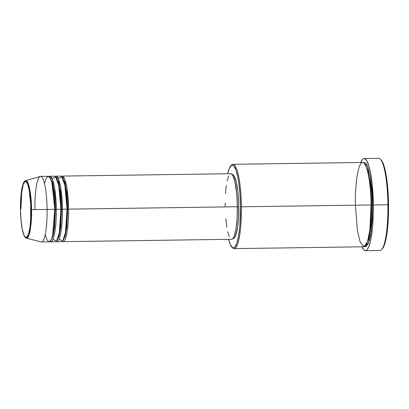 <?xml version="1.0" encoding="UTF-8"?>
<svg xmlns="http://www.w3.org/2000/svg" width="409" height="409" viewBox="0 0 409 409"><rect width="100%" height="100%" fill="white"/><g stroke="black" fill="none" stroke-linecap="round" stroke-linejoin="round"><path stroke-width="0.61" d="M30.874 209.628C31.181 217.828 29.857 237.194 26.012 237.414C22.152 236.872 20.353 217.368 20.465 209.188L21.15 193.661L22.101 187.613L23.359 183.447L24.816 181.509L25.327 181.397L26.35 181.979L27.817 184.807L29.105 189.756L30.706 204.157L30.609 220.328L29.908 227.343L28.845 232.818L27.505 236.274L26.012 237.414L24.99 236.831L23.993 235.201L22.229 229.055L20.992 219.919L20.465 209.188C20.153 200.983 21.478 181.616 25.327 181.397C29.182 181.944 30.982 201.443 30.874 209.628L31.58 209.623L30.874 209.628M25.041 236.893L26.375 238.13L28.932 235.252L30.675 227.205L31.58 209.623A28.768 5.343 89.2 0 1 26.375 238.13C25.169 237.547 24.412 237.532 22.653 231.157C21.324 225.344 20.588 218.017 20.45 209.183C20.373 200.461 20.92 193.252 22.081 187.547C23.645 181.325 24.387 181.284 25.557 180.676A28.768 5.343 89.2 0 1 31.58 209.623L47.107 209.444L31.58 209.623L30.215 191.755L28.226 183.554L25.557 180.676L23.221 184.51L21.682 192.521L20.89 209.173M233.058 238.488L233.268 238.483A32.014 5.946 -90.8 0 0 238.764 206.724L68.589 209.142A32.797 6.089 89.2 0 1 62.96 241.678L231.745 239.285A32.797 6.089 -90.8 0 0 237.373 206.749A32.797 6.089 -90.8 0 0 230.819 173.702L62.03 176.09A32.797 6.089 89.2 0 0 61.268 176.361L64.453 178.677L66.902 187.982L68.589 209.142L67.674 209.147L66.427 191.095L64.617 182.107L62.03 177.128L64.617 182.107L66.427 191.095L67.674 209.147L67.056 209.163L64.867 185.303L61.759 176.795L58.226 178.58M55.89 176.177A32.797 6.089 89.2 0 1 62.449 209.229L67.056 209.163L62.449 209.229A32.797 6.089 89.2 0 1 56.82 241.765L61.427 241.699A32.797 6.089 -90.8 0 0 67.056 209.163A32.797 6.089 -90.8 0 0 60.496 176.11L55.89 176.177A32.797 6.089 89.2 0 0 55.128 176.448L58.313 178.764L60.762 188.068L62.449 209.229L61.539 209.234L60.287 191.182L58.477 182.194L55.895 177.215L58.477 182.194L60.287 191.182L61.539 209.234L60.915 209.25L58.727 185.389L55.619 176.882L52.091 178.667M49.755 176.264A32.797 6.089 89.2 0 1 56.314 209.316L60.915 209.25L56.314 209.316A32.797 6.089 89.2 0 1 50.685 241.852L55.287 241.785A32.797 6.089 -90.8 0 0 60.915 209.25A32.797 6.089 -90.8 0 0 54.356 176.197L49.755 176.264A32.797 6.089 89.2 0 0 48.993 176.54L52.178 178.851L54.627 188.155L56.314 209.316L55.399 209.321L54.152 191.269L52.342 182.281L49.755 177.302L52.342 182.281L54.152 191.269L55.399 209.321L54.775 209.336L51.892 182.521L50.087 177.797L48.037 176.305L46.074 178.488L44.489 183.667M231.939 247.128L232.69 247.885A42.168 7.827 -90.8 0 0 241.417 206.79L240.507 206.796A41.386 7.684 89.2 0 1 231.939 247.128A41.386 7.684 89.2 0 1 228.595 239.331L230.339 244.577L232.568 247.624L233.324 247.854L234.812 247.123L236.888 243.12L238.611 235.962L239.838 226.264L240.507 206.796L240.027 194.771L238.928 183.753L237.895 177.44L235.993 170.129L233.82 165.952L233.069 165.323L231.56 165.256L229.408 168.119L227.665 173.743A41.386 7.684 89.2 0 1 230.788 165.855A41.386 7.684 89.2 0 1 240.507 206.796L241.417 206.79A42.168 7.827 89.2 0 1 234.183 248.626A42.168 7.827 89.2 0 1 232.317 247.455M365.431 250.671L380.007 250.461A46.074 8.553 -90.8 0 0 387.916 204.756A46.074 8.553 89.2 0 1 381.612 249.613L382.338 248.836A45.292 8.41 -90.8 0 0 388.535 204.74L373.335 204.965A46.074 8.553 89.2 0 1 365.431 250.671A46.074 8.553 89.2 0 1 361.929 246.816L363.657 249.715L365.339 250.671L366.178 250.482L367.001 249.853L368.575 247.302L370.002 243.104L371.229 237.43L372.594 226.637L373.284 213.943L373.335 204.965L387.916 204.756A46.074 8.553 -90.8 0 0 378.703 158.329L364.128 158.539A46.074 8.553 89.2 0 1 373.335 204.965L372.062 183.206L370.431 172.286L369.066 166.504L366.725 160.625L365.058 158.794L363.376 158.723L362.558 159.352L360.733 162.491A46.074 8.553 89.2 0 1 364.128 158.539M234.183 248.626L363.841 246.785A42.168 7.827 -90.8 0 0 371.075 204.955L372.609 204.935L372.522 200.799L371.817 188.774L370.508 178.109L368.018 167.578L366.561 164.352L365.032 162.675L364.261 162.439L363.417 162.654L367.446 166.11L370.503 178.104L372.609 204.935L371.699 204.94L370.109 181.8L367.809 170.21L364.511 163.631L367.809 170.21L370.109 181.8L371.699 204.94L371.075 204.955C371.239 192.634 368.535 163.283 362.727 162.465C356.934 162.792 354.946 191.949 355.411 204.296M56.82 241.765A32.797 6.089 89.2 0 1 56.048 241.514M62.96 241.678A32.797 6.089 89.2 0 1 62.188 241.428M355.421 205.175L357.415 230.497L360.186 242.154L363.923 246.785L367.481 241.693L369.854 229.909L371.075 204.955L241.417 206.79L371.075 204.955A42.168 7.827 -90.8 0 0 362.645 162.46L232.987 164.3A42.168 7.827 89.2 0 1 241.417 206.79A42.168 7.827 -90.8 0 0 231.52 165.078L230.788 165.855M26.375 238.13L41.166 241.944A32.797 6.089 -90.8 0 0 47.107 209.444A32.797 6.089 89.2 0 1 41.478 241.98L49.146 241.872A32.797 6.089 -90.8 0 0 54.775 209.336L47.107 209.444L54.775 209.336A32.797 6.089 -90.8 0 0 48.221 176.284L40.547 176.397A32.797 6.089 89.2 0 1 47.107 209.444A32.797 6.089 -90.8 0 0 40.24 176.443L25.557 180.676M50.685 241.852A32.797 6.089 89.2 0 1 49.913 241.601M34.918 208.933A32.797 6.089 89.2 0 1 40.547 176.397M380.707 159.561A45.292 8.41 -90.8 0 1 381.081 159.893L380.329 159.137A46.074 8.553 89.2 0 1 387.916 204.756L388.535 204.74A45.292 8.41 -90.8 0 0 381.081 159.893L383.601 164.617L386.275 175.931L387.686 187.383L388.535 204.74L388.335 217.869L386.975 233.391L385.258 242.235L383.852 246.361L382.308 248.871M364.603 246.576L368.494 243.104L371.198 231.336L372.609 204.935L372.21 221.044L370.682 234.648L369.557 239.843L368.253 243.682L366.06 246.596L364.521 246.53M231.157 165.517A42.168 7.827 89.2 0 1 232.987 164.3M231.842 174.592L233.012 174.638L234.168 175.911L236.29 181.887L237.88 191.601L238.698 203.585L238.621 216.003L237.665 226.975L235.967 234.822L234.919 237.179L233.207 238.483M230.287 173.835L231.479 173.886L232.665 175.19L234.838 181.31L236.76 194.183L237.373 206.749L238.764 206.724A32.014 5.946 -90.8 0 0 232.363 174.459L232.148 174.464M62.03 176.09A32.797 6.089 89.2 0 1 68.589 209.142L237.373 206.749L237.067 219.28L235.875 229.863L233.984 236.888L232.864 238.708L231.683 239.285M229.321 236.693L227.726 231.678M226.826 227.097L225.804 218.805M225.19 206.238L225.18 203.022M225.497 193.708L226.32 185.492M227.107 180.982L228.58 176.1M371.699 204.94L370.707 227.685L368.744 239.05L365.672 245.569L368.744 239.05L370.707 227.685L371.699 204.94M45.21 234.602L46.933 239.72L48.942 241.857L50.936 240.374L52.597 235.737L54.775 209.336L55.399 209.321L54.612 227.067L53.068 235.881L50.655 240.814L53.068 235.881L54.612 227.067L55.399 209.321L56.314 209.316M52.153 237.358L52.383 238.018M52.95 239.388L56.503 241.1L59.346 232.741L60.915 209.25L61.539 209.234L60.752 226.98L59.203 235.794L56.795 240.727L59.203 235.794L60.752 226.98L61.539 209.234L62.449 209.229M58.293 237.271L58.523 237.931M59.09 239.301L62.638 241.013L65.486 232.655L67.056 209.163L67.674 209.147L66.892 226.893L65.343 235.707L62.93 240.64L65.343 235.707L66.892 226.893L67.674 209.147L68.589 209.142"/></g></svg>
